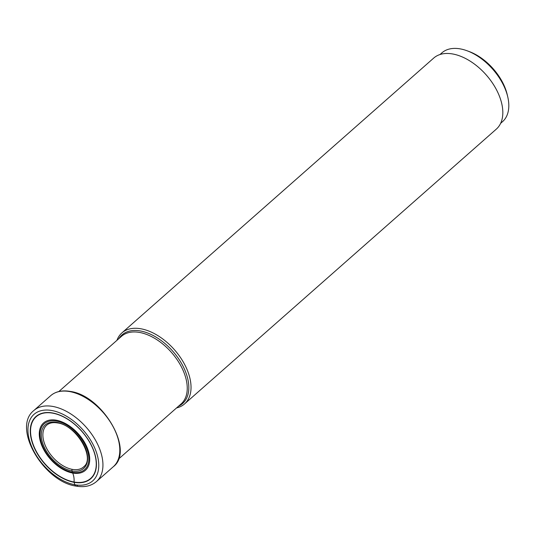 <?xml version="1.0" encoding="UTF-8"?>
<svg xmlns="http://www.w3.org/2000/svg" width="535" height="535" viewBox="0 0 535 535"><rect width="100%" height="100%" fill="white"/><g stroke="black" fill="none" stroke-linecap="round" stroke-linejoin="round"><path stroke-width="0.8" d="M52.617 412.973A41.442 24.71 48.6 0 1 94.641 453.299A41.442 24.71 48.6 0 1 74.077 482.303A41.442 24.71 48.6 0 1 32.053 441.977A41.442 24.71 48.6 0 1 52.617 412.973M176.543 407.938A47.354 28.235 -131.4 0 0 184.548 403.925A47.354 28.235 -131.4 0 0 183.258 361.974A47.354 28.235 -131.4 0 0 140.979 328.798A47.354 28.235 -131.4 0 0 121.926 332.884A47.354 28.235 -131.4 0 0 116.944 340.32M121.926 332.884L433.711 58.068A47.354 28.235 48.6 0 1 452.764 53.988A47.354 28.235 48.6 0 1 495.042 87.158A47.354 28.235 48.6 0 1 496.333 129.116L184.548 403.925M439.971 54.543L441.883 52.858A45.863 27.345 48.6 0 1 460.334 48.899A45.863 27.345 48.6 0 1 467.135 50.792A45.863 27.345 48.6 0 1 506.839 93.525A45.863 27.345 48.6 0 1 507.748 96.868A45.863 27.345 48.6 0 1 502.532 121.659L500.62 123.344M507.748 96.868L507.233 94.662A42.88 25.566 -131.4 0 0 506.384 91.532A42.88 25.566 -131.4 0 0 469.262 51.581L467.135 50.792M72.319 469.376A27.847 16.605 -131.4 0 0 84.109 466.413C95.17 457.606 76.097 425.004 57.432 422.924C53.212 422.222 49.842 422.804 47.327 424.683A27.847 16.605 48.6 0 0 47.127 449.3A27.847 16.605 48.6 0 0 72.319 469.376A1.17 0.749 100.3 0 0 71.964 470.94L72.365 472.231A7.336 4.701 100.3 0 0 72.673 473.054A15.047 9.65 -79.7 0 1 74.057 482.015A0.675 0.428 100.3 0 0 74.077 482.303L74.833 484.743A2.983 1.913 100.3 0 0 77.401 485.66M51.862 410.526A44.372 26.456 -131.4 0 0 29.846 441.576A44.372 26.456 -131.4 0 0 74.833 484.743A44.372 26.456 -131.4 0 0 96.855 453.7A44.372 26.456 -131.4 0 0 51.862 410.526M96.454 481.574A47.354 28.235 -131.4 0 0 95.163 439.623A47.354 28.235 -131.4 0 0 52.885 406.453A47.354 28.235 -131.4 0 0 33.832 410.532C11.737 427.839 43.837 481.841 76.104 486.101C84.323 487.566 91.104 486.061 96.454 481.574L113.32 466.707A47.354 28.235 48.6 0 0 112.029 424.757A47.354 28.235 48.6 0 0 69.751 391.587A47.354 28.235 48.6 0 0 50.698 395.666L33.832 410.532M71.964 470.94A29.024 17.301 48.6 0 1 42.532 442.699A29.024 17.301 48.6 0 1 56.937 422.396A29.024 17.301 48.6 0 1 86.362 450.63A29.024 17.301 48.6 0 1 71.964 470.94M56.536 421.105A30.562 18.223 -131.4 0 0 41.369 442.492A30.562 18.223 -131.4 0 0 72.365 472.231A30.562 18.223 -131.4 0 0 87.533 450.844A30.562 18.223 -131.4 0 0 56.536 421.105M72.673 473.054A31.598 18.839 -131.4 0 0 88.355 450.945A31.598 18.839 -131.4 0 0 56.315 420.202A31.598 18.839 48.6 0 0 40.633 442.311A31.598 18.839 48.6 0 0 72.673 473.054M74.057 482.015A41.162 24.543 48.6 0 1 32.321 441.97A41.162 24.543 48.6 0 1 52.744 413.167A41.162 24.543 -131.4 0 1 94.481 453.212A41.162 24.543 -131.4 0 1 74.057 482.015M58.837 391.54L121.472 336.334A45.067 26.87 48.6 0 1 139.568 332.442A45.067 26.87 48.6 0 1 139.602 332.449A45.067 26.87 48.6 0 1 179.84 364.021A45.067 26.87 48.6 0 1 181.071 403.952L118.436 459.157M178.523 406.199A45.769 27.285 -131.4 0 0 183.13 366.395A45.769 27.285 -131.4 0 0 140.438 330.964A45.769 27.285 -131.4 0 0 140.404 330.958A45.769 27.285 -131.4 0 0 118.924 338.575M50.698 395.666C55.68 391.433 62.187 390.022 70.232 391.419C102.58 395.452 134.847 450.651 113.32 466.707"/></g></svg>

